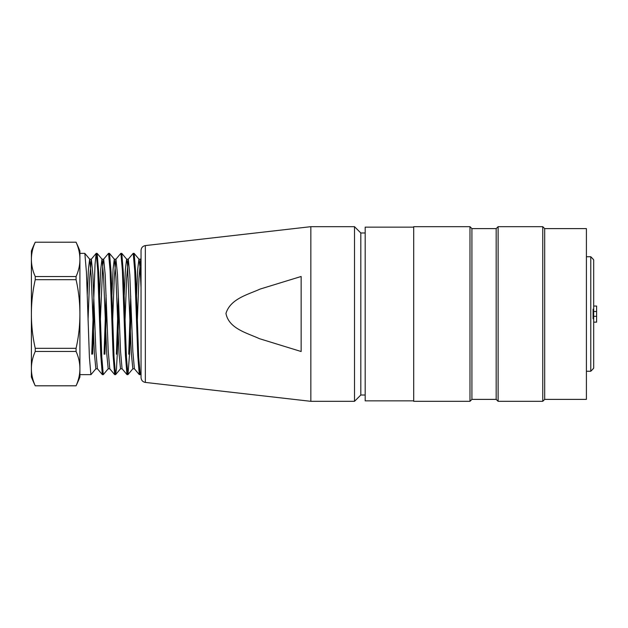 <?xml version="1.0" encoding="UTF-8"?>
<svg xmlns="http://www.w3.org/2000/svg" width="628" height="628" viewBox="0 0 628 628"><rect width="100%" height="100%" fill="white"/><g stroke="black" fill="none" stroke-linecap="round" stroke-linejoin="round"><path stroke-width="0.94" d="M84.78 253.359L79.913 253.359L79.913 374.641L90.895 374.641M90.895 374.563L89.404 357.246L86.444 272.34L84.851 253.547M140.217 374.492L138.67 357.238L135.664 272.301L134.204 253.539M131.142 308.113L129.549 354.192L127.971 374.578M128.724 354.192L130.726 296.251M134.133 253.359L133.222 253.359L134.73 270.652L137.775 355.503L139.298 374.578M127.06 374.641L127.9 374.641L126.448 357.175L123.3 272.387L121.801 253.406M118.888 308.898L117.279 354.098L116.478 368.824L115.615 374.524M116.4 354.192L118.394 296.212M121.722 253.359L120.898 253.359L122.405 270.668L125.443 355.495L126.966 374.586L122.068 368.762L120.545 351.397L117.491 274.797L115.952 259.246M115.544 374.547L114.037 357.23L111.062 272.34L109.547 253.531M106.532 307.335L104.907 354.184M104.067 354.184L106.093 295.176M109.476 253.359L108.573 253.359L110.088 270.692L113.118 355.511L114.649 374.594L109.735 368.754M103.282 374.563L101.807 357.167L98.667 272.317L97.152 253.398M94.263 308.709L92.591 354.114M91.735 354.176L95.048 264.215L96.155 253.414L91.241 259.262M97.089 253.359L96.241 253.359L97.756 270.644L100.794 355.511L102.317 374.586L97.403 368.746M87.268 294.681L88.454 268.91L89.631 259.215M89.718 259.254L91.248 276.493L94.357 353.03L95.856 368.777M99.554 295.584L100.763 269.176L101.956 259.215M102.042 259.254L103.565 276.508L106.689 353.148L108.189 368.754M111.91 294.877L113.095 269.012L114.28 259.223M114.367 259.254L115.89 276.453L119.006 353.054L120.513 368.769M124.218 295.223L125.412 269.059L126.605 259.207M121.863 253.469L126.715 259.238L127.46 264.184L131.323 353.124L132.838 368.746M136.535 295.419L137.728 269.192L138.929 259.223M134.141 253.414L139.031 259.231L140.02 267.426L141.041 287.585M141.041 260.259L140.672 259.223M140.586 259.293L138.953 278.596L137.336 320.484M139.298 374.602L134.4 368.769L132.838 351.342L129.792 274.789L128.308 259.27M128.214 259.325L126.628 278.51L125.043 320.225M115.866 259.293L114.249 278.4L112.671 320.013M109.767 368.699L108.252 351.397L105.198 274.813L103.683 259.183M108.487 253.406L103.573 259.254L102.764 264.804L100.354 319.927M97.387 368.691L95.896 351.358L92.897 274.844L91.374 259.199M91.28 259.27L89.655 278.385L88.046 319.99M79.913 259.333A155.037 77.511 180 0 1 79.913 259.38A155.037 77.527 180 0 0 76.067 242.22L76.067 242.22A167.378 167.378 0 0 1 79.913 250.933L79.913 377.067A167.378 167.378 0 0 1 76.067 385.804L35.246 385.804A155.037 77.503 0 0 1 31.4 368.62L31.4 377.067A167.378 167.378 0 0 0 35.246 385.804L76.067 385.78A155.037 77.503 0 0 0 79.913 368.62A155.037 77.503 0 0 0 76.067 351.468L35.246 351.468L35.246 348.32A155.037 155.037 0 0 1 31.4 314L31.4 368.62A155.037 77.503 0 0 1 35.246 351.468M31.4 259.38L31.4 314A155.037 155.037 0 0 1 35.246 279.68L35.246 276.54A155.037 77.527 180 0 1 31.4 259.38A155.037 77.527 180 0 1 35.246 242.22L35.246 242.196A167.378 167.378 0 0 0 31.4 250.933L31.4 259.38A155.037 77.511 180 0 1 31.4 259.333M79.913 259.38A155.037 77.527 180 0 1 76.067 276.54L76.067 279.68A155.037 155.037 0 0 1 76.067 348.32L76.067 351.468M76.067 242.22L35.246 242.22L76.067 242.196M76.067 279.68L35.246 279.68M35.246 276.54L76.067 276.54M35.246 348.32L76.067 348.32M145.343 382.413C142.721 381.918 141.284 380.309 141.041 377.593L141.041 250.407C141.284 247.691 142.721 246.082 145.343 245.587L310.844 226.677L310.844 401.323L145.343 382.413L145.343 245.587M301.142 276.477L260.125 289.068C247.825 294.681 230.5 298.685 225.962 313.411C228.843 328.719 247.212 333.005 259.403 338.665L301.142 351.523L301.142 276.477M365.182 395.02L360.817 395.02L360.817 232.98L354.514 226.677L310.844 226.677M360.817 395.02L354.514 401.323L354.514 226.677M413.695 400.845L365.182 400.845L365.182 227.155L413.695 227.155M413.695 401.323L413.695 226.677L469.98 226.677L469.98 401.323L413.695 401.323M469.98 401.323L471.918 399.384L471.918 228.616L469.98 226.677M471.918 399.384L496.175 399.384L496.175 228.616L498.114 226.677L542.749 226.677L542.749 401.323L498.114 401.323L498.114 226.677M542.749 401.323L544.688 399.384L544.688 228.616L542.749 226.677M544.688 399.384L586.411 399.384L586.411 228.616L544.688 228.616M593.688 306.04L596.6 306.04L596.6 322.148L593.688 322.148M596.6 311.48L593.688 311.48M596.6 316.331L593.688 316.331M593.099 368.926L590.775 371.25L590.775 256.75L593.099 259.074M593.099 368.714L593.688 368.118L593.099 368.714M593.688 259.882L593.099 259.286L593.688 259.882L593.688 309.149L593.099 309.149L593.099 318.851L593.688 318.851L593.688 368.118M593.099 318.851L593.688 318.851L593.688 309.149L593.099 309.149M140.217 374.641L139.385 374.641M115.544 374.641L114.736 374.641M103.282 374.641L102.403 374.641M89.765 259.262L84.866 253.437M95.919 368.738L91.052 374.539M102.081 259.254L97.199 253.445M108.236 368.746L103.33 374.586M114.398 259.246L109.515 253.445M120.552 368.754L115.725 374.5M132.869 368.762L127.971 374.586M141.041 373.699L140.327 374.555M140.562 259.223L141.025 258.673M128.23 259.231L133.136 253.398M115.905 259.246L120.812 253.398M140.672 259.176L138.929 259.176M128.308 259.176L126.605 259.176M115.952 259.176L114.28 259.176M103.675 259.176L101.956 259.176M91.374 259.176L89.631 259.176M134.439 368.824L132.838 368.824M122.115 368.824L120.513 368.824M109.798 368.824L108.189 368.824M97.473 368.824L95.856 368.824M365.182 232.98L360.817 232.98M354.514 401.323L310.844 401.323M471.918 228.616L496.175 228.616M496.175 399.384L498.114 401.323M586.411 371.25L590.775 371.25M586.411 256.75L590.775 256.75"/></g></svg>
